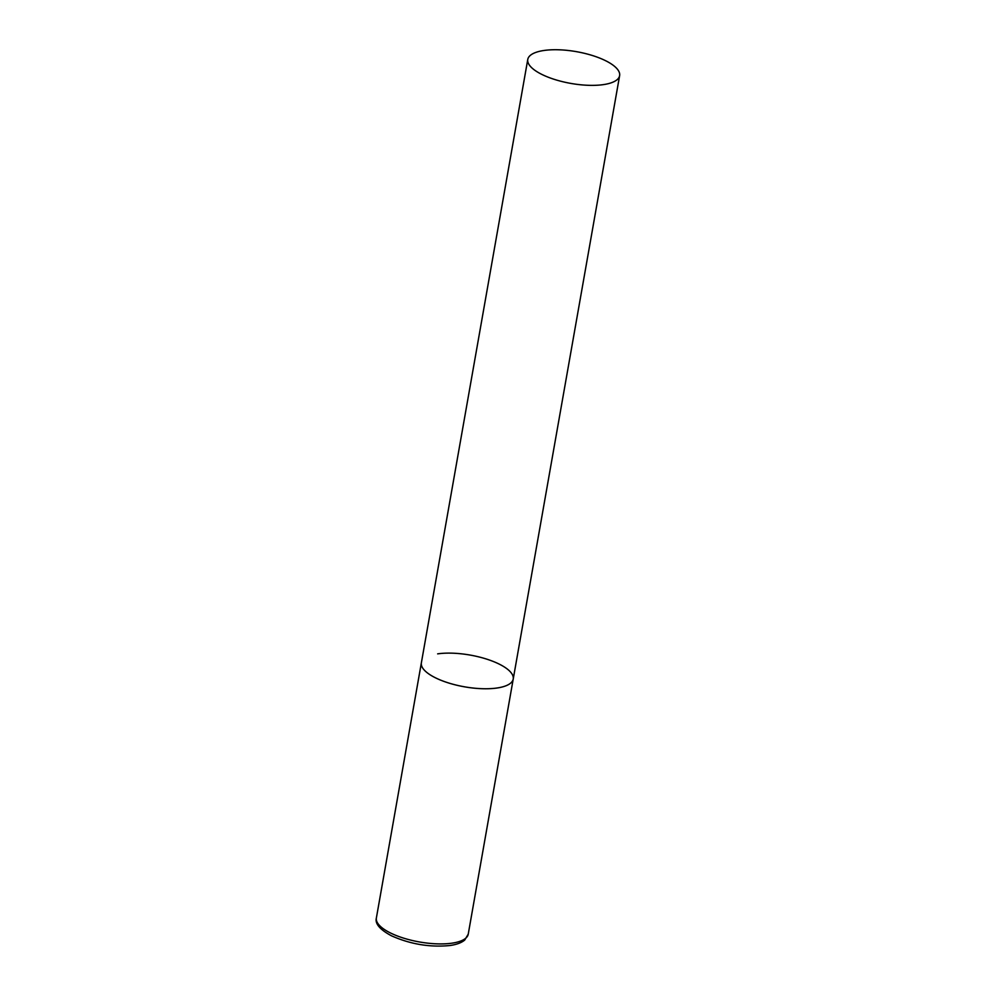 <?xml version="1.0" encoding="UTF-8"?>
<svg xmlns="http://www.w3.org/2000/svg" width="996" height="996" viewBox="0 0 996 996"><rect width="100%" height="100%" fill="white"/><g stroke="black" fill="none" stroke-linecap="round" stroke-linejoin="round"><path stroke-width="1.49" d="M496.954 688.024A46.638 16.123 -170 0 1 446.631 682.347A46.638 16.123 -170 0 1 421.37 662.838A46.638 16.123 10 0 0 432.115 676.023A46.638 16.123 10 0 0 481.765 688.684A46.638 16.123 10 0 0 513.226 679.035A46.638 16.123 -170 0 1 496.954 688.024M437.642 653.862A46.638 16.123 -170 0 1 487.965 659.539A46.638 16.123 -170 0 1 513.226 679.035L468.232 934.186A46.638 16.123 -170 0 1 451.96 943.175A46.638 16.123 -170 0 1 401.649 937.497A46.638 16.123 -170 0 1 376.376 917.988C374.845 923.641 379.85 929.579 391.416 935.779C410.489 944.27 430.06 947.507 450.117 945.503C456.654 944.557 461.522 942.751 464.709 940.062L468.232 934.186M608.88 62.462A46.638 16.123 10 0 0 559.229 49.8A46.638 16.123 10 0 0 527.768 59.449A46.638 16.123 10 0 0 538.512 72.633A46.638 16.123 10 0 0 588.15 85.295A46.638 16.123 10 0 0 619.624 75.646A46.638 16.123 10 0 0 608.88 62.462M527.768 59.449L376.376 917.988M513.226 679.035L619.624 75.646"/></g></svg>
